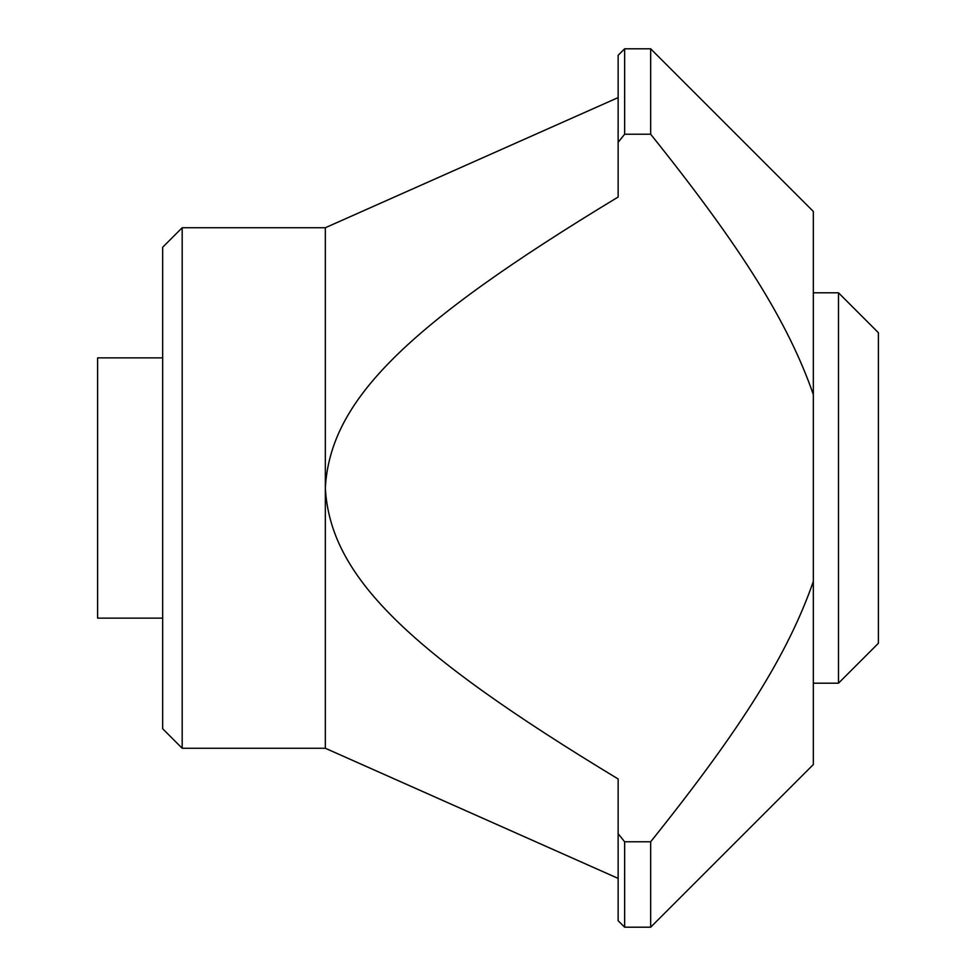 <?xml version="1.0" encoding="UTF-8"?>
<svg xmlns="http://www.w3.org/2000/svg" width="976" height="976" viewBox="0 0 976 976"><rect width="100%" height="100%" fill="white"/><g stroke="black" fill="none" stroke-linecap="round" stroke-linejoin="round"><path stroke-width="1.46" d="M813.337 292.8L838.482 292.8L838.482 683.2L813.337 683.2M838.482 683.2L878.4 643.282L878.4 332.718L838.482 292.8M162.663 357.863L97.6 357.863L97.6 618.137L162.663 618.137M813.337 581.44C788.071 653.92 741.626 728.242 650.663 841.776L624.64 841.776L618.137 833.663L618.137 778.982C405.577 650.333 330.144 575.364 325.337 488C330.144 400.636 405.577 325.667 618.137 197.018L618.137 142.337L624.64 134.224L650.663 134.224C741.626 247.758 788.071 322.08 813.337 394.56L813.337 764.537L650.663 927.2L650.663 841.776M624.64 134.224L624.64 48.8L650.663 48.8L813.337 211.463L813.337 394.56M650.663 48.8L650.663 134.224M618.137 833.663L618.137 920.697L624.64 927.2L624.64 841.776M624.64 48.8L618.137 55.303L618.137 142.337M182.183 227.737L182.183 748.263L162.663 728.743L162.663 247.257L182.183 227.737L325.337 227.737L325.337 748.263L618.137 878.4M624.64 927.2L650.663 927.2M325.337 227.737L618.137 97.6M182.183 748.263L325.337 748.263"/></g></svg>
